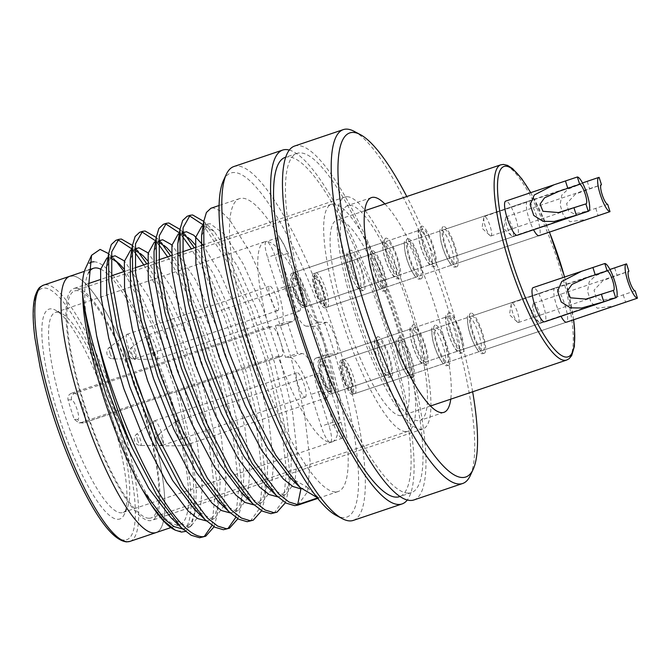<?xml version="1.0" encoding="UTF-8"?>
<svg xmlns="http://www.w3.org/2000/svg" width="671" height="671" viewBox="0 0 671 671"><rect width="100%" height="100%" fill="white"/><g stroke="black" fill="none" stroke-linecap="round" stroke-linejoin="round"><path stroke-width="0.5" stroke-dasharray="3.35 2.52" d="M117.769 519.304A110.757 25.028 71.4 0 0 124.328 514.28A110.757 25.028 71.4 0 0 108.098 406.056A110.757 25.028 71.4 0 0 55.441 310.128A110.757 25.028 71.4 0 0 50.996 308.819A110.757 25.028 71.4 0 0 57.899 413.579A110.757 25.028 71.4 0 0 117.769 519.304M57.303 312.107A105.599 23.862 -108.6 0 1 61.539 313.357A105.599 23.862 -108.6 0 1 111.747 404.823A105.599 23.862 -108.6 0 1 127.23 508.014A105.599 23.862 -108.6 0 1 122.902 512.51A105.599 23.862 -108.6 0 1 120.973 512.803A105.599 23.862 -108.6 0 1 65.188 416.045A105.599 23.862 -108.6 0 1 55.374 312.392A105.599 23.862 -108.6 0 1 57.303 312.107M71.386 393.307C68.568 394.582 67.452 396.746 68.031 399.807A105.599 23.862 71.4 0 0 74.246 419.383L79.044 422.931L84.127 422.738A15.45 3.489 71.4 0 0 84.412 422.696A15.45 3.489 71.4 0 0 82.969 407.532A15.45 3.489 71.4 0 0 74.808 393.374L71.386 393.307L268.702 326.727A105.599 23.862 -108.6 0 1 264.584 241.803A105.599 23.862 -108.6 0 1 266.513 241.51A105.599 23.862 -108.6 0 1 323.598 342.319A105.599 23.862 -108.6 0 1 332.111 441.921A105.599 23.862 -108.6 0 1 330.182 442.214A16.741 3.783 -108.6 0 1 321.132 426.228L311.034 394.414L322.919 390.405A38.633 8.731 71.4 0 0 302.034 353.525L297.421 353.441L287.322 321.619L291.944 321.703A38.633 8.731 71.4 0 0 292.648 321.602A38.633 8.731 71.4 0 0 289.536 285.158L279.446 253.336A16.741 3.783 -108.6 0 1 278.096 237.551A16.741 3.783 -108.6 0 1 287.448 253.487L297.547 285.301A38.633 8.731 71.4 0 0 318.431 322.181L326.433 322.323A16.741 3.783 -108.6 0 1 335.282 337.664A16.741 3.783 -108.6 0 1 336.834 354.095A16.741 3.783 -108.6 0 1 336.532 354.145L328.522 353.994A38.633 8.731 71.4 0 0 327.817 354.103A38.633 8.731 71.4 0 0 330.929 390.547L341.019 422.361A16.741 3.783 -108.6 0 1 342.369 438.155A16.741 3.783 -108.6 0 1 342.067 438.197A16.741 3.783 -108.6 0 1 333.017 422.218L322.919 390.405M303.267 307.461A18.033 4.076 -108.6 0 1 302.94 307.511A18.033 4.076 -108.6 0 1 293.42 290.988A18.033 4.076 -108.6 0 1 291.742 273.298A18.033 4.076 -108.6 0 1 292.07 273.248A18.033 4.076 -108.6 0 1 301.598 289.763A18.033 4.076 -108.6 0 1 303.267 307.461L517.232 235.261A18.033 4.076 71.4 0 0 515.554 217.563A18.033 4.076 71.4 0 0 506.035 201.048M325.049 307.855A18.033 4.076 -108.6 0 1 324.722 307.905A18.033 4.076 -108.6 0 1 315.194 291.382A18.033 4.076 -108.6 0 1 313.516 273.684A18.033 4.076 -108.6 0 1 313.852 273.634A18.033 4.076 -108.6 0 1 323.372 290.157A18.033 4.076 -108.6 0 1 325.049 307.855L539.006 235.655A18.033 4.076 71.4 0 0 537.337 217.958A18.033 4.076 71.4 0 0 527.809 201.443A18.033 4.076 71.4 0 0 527.481 201.493A18.033 4.076 71.4 0 0 527.196 212.028A18.033 4.076 71.4 0 0 533.554 229.759M352.501 394.389A18.033 4.076 -108.6 0 1 352.166 394.439A18.033 4.076 -108.6 0 1 342.646 377.916A18.033 4.076 -108.6 0 1 340.969 360.218A18.033 4.076 -108.6 0 1 341.296 360.168A18.033 4.076 -108.6 0 1 350.824 376.691A18.033 4.076 -108.6 0 1 352.501 394.389L566.458 322.189A18.033 4.076 71.4 0 0 564.781 304.491A18.033 4.076 71.4 0 0 555.261 287.976A18.033 4.076 71.4 0 0 554.934 288.018A18.033 4.076 71.4 0 0 554.649 298.561A18.033 4.076 71.4 0 0 561.006 316.284M330.719 393.994A18.033 4.076 -108.6 0 1 330.392 394.045A18.033 4.076 -108.6 0 1 320.864 377.521A18.033 4.076 -108.6 0 1 319.195 359.824A18.033 4.076 -108.6 0 1 319.522 359.782A18.033 4.076 -108.6 0 1 329.042 376.297A18.033 4.076 -108.6 0 1 330.719 393.994L544.684 321.795A18.033 4.076 71.4 0 0 543.007 304.097A18.033 4.076 71.4 0 0 533.479 287.582M405.77 431.604A119.765 27.058 -108.6 0 1 342.504 321.87A119.765 27.058 -108.6 0 1 331.373 204.311A119.765 27.058 -108.6 0 1 333.562 203.984A119.765 27.058 -108.6 0 1 396.829 313.726A119.765 27.058 -108.6 0 1 407.96 431.277A119.765 27.058 -108.6 0 1 405.77 431.604M149.012 518.238A119.765 27.058 -108.6 0 1 85.745 408.505A119.765 27.058 -108.6 0 1 74.624 290.954A119.765 27.058 -108.6 0 1 76.813 290.627A119.765 27.058 -108.6 0 1 140.08 400.361A119.765 27.058 -108.6 0 1 151.201 517.911A119.765 27.058 -108.6 0 1 149.012 518.238M400.721 415.701A103.024 23.275 -108.6 0 1 346.303 321.3A103.024 23.275 -108.6 0 1 336.725 220.18A103.024 23.275 -108.6 0 1 338.612 219.895A103.024 23.275 -108.6 0 1 393.03 314.296A103.024 23.275 -108.6 0 1 402.608 415.416A103.024 23.275 -108.6 0 1 400.721 415.701M305.062 397.173A12.875 2.91 71.4 0 0 305.297 397.131A12.875 2.91 71.4 0 0 304.106 384.491A12.875 2.91 71.4 0 0 297.303 372.699A12.875 2.91 71.4 0 0 297.068 372.732A12.875 2.91 71.4 0 0 298.26 385.372A12.875 2.91 71.4 0 0 305.062 397.173M321.074 364.672A12.875 2.91 -108.6 0 1 327.876 376.473A12.875 2.91 -108.6 0 1 329.075 389.113A12.875 2.91 -108.6 0 1 328.84 389.146A12.875 2.91 -108.6 0 1 322.038 377.345A12.875 2.91 -108.6 0 1 320.839 364.705A12.875 2.91 -108.6 0 1 321.074 364.672A12.875 2.91 71.4 0 0 320.839 364.705A12.875 2.91 71.4 0 0 322.038 377.345A12.875 2.91 71.4 0 0 328.84 389.146A12.875 2.91 71.4 0 0 329.075 389.113A12.875 2.91 71.4 0 0 327.876 376.473A12.875 2.91 71.4 0 0 321.074 364.672M326.844 397.559A12.875 2.91 71.4 0 0 327.079 397.526A12.875 2.91 71.4 0 0 325.88 384.886A12.875 2.91 71.4 0 0 319.077 373.084A12.875 2.91 71.4 0 0 318.842 373.126A12.875 2.91 71.4 0 0 320.042 385.766A12.875 2.91 71.4 0 0 326.844 397.559M342.847 365.066A12.875 2.91 -108.6 0 1 349.658 376.867A12.875 2.91 -108.6 0 1 350.849 389.507A12.875 2.91 -108.6 0 1 350.614 389.541A12.875 2.91 -108.6 0 1 343.812 377.739A12.875 2.91 -108.6 0 1 342.613 365.099A12.875 2.91 -108.6 0 1 342.847 365.066A12.875 2.91 71.4 0 0 342.613 365.099A12.875 2.91 71.4 0 0 343.812 377.739A12.875 2.91 71.4 0 0 350.614 389.541A12.875 2.91 71.4 0 0 350.849 389.507A12.875 2.91 71.4 0 0 349.658 376.867A12.875 2.91 71.4 0 0 342.847 365.066M299.392 311.025A12.875 2.91 71.4 0 0 299.627 310.992A12.875 2.91 71.4 0 0 298.427 298.352A12.875 2.91 71.4 0 0 291.625 286.551A12.875 2.91 71.4 0 0 291.39 286.592A12.875 2.91 71.4 0 0 292.59 299.232A12.875 2.91 71.4 0 0 299.392 311.025M315.404 278.532A12.875 2.91 -108.6 0 1 322.206 290.333A12.875 2.91 -108.6 0 1 323.405 302.973A12.875 2.91 -108.6 0 1 323.162 303.007A12.875 2.91 -108.6 0 1 316.36 291.206A12.875 2.91 -108.6 0 1 315.169 278.566A12.875 2.91 -108.6 0 1 315.404 278.532A12.875 2.91 71.4 0 0 315.169 278.566A12.875 2.91 71.4 0 0 316.36 291.206A12.875 2.91 71.4 0 0 323.162 303.007A12.875 2.91 71.4 0 0 323.405 302.973A12.875 2.91 71.4 0 0 322.206 290.333A12.875 2.91 71.4 0 0 315.404 278.532M277.618 310.639A12.875 2.91 71.4 0 0 277.853 310.606A12.875 2.91 71.4 0 0 276.653 297.958A12.875 2.91 71.4 0 0 269.851 286.165A12.875 2.91 71.4 0 0 269.616 286.198A12.875 2.91 71.4 0 0 270.816 298.838A12.875 2.91 71.4 0 0 277.618 310.639M293.621 278.138A12.875 2.91 -108.6 0 1 300.423 289.939A12.875 2.91 -108.6 0 1 301.623 302.579A12.875 2.91 -108.6 0 1 301.388 302.613A12.875 2.91 -108.6 0 1 294.586 290.811A12.875 2.91 -108.6 0 1 293.386 278.171A12.875 2.91 -108.6 0 1 293.621 278.138A12.875 2.91 71.4 0 0 293.386 278.171A12.875 2.91 71.4 0 0 294.586 290.811A12.875 2.91 71.4 0 0 301.388 302.613A12.875 2.91 71.4 0 0 301.623 302.579A12.875 2.91 71.4 0 0 300.423 289.939A12.875 2.91 71.4 0 0 293.621 278.138M302.034 353.525L290.149 357.534L285.527 357.45L297.421 353.441M68.031 399.807L71.604 399.866A10.3 2.332 -108.6 0 1 77.173 409.704A10.3 2.332 -108.6 0 1 77.819 419.45A5.15 4.999 -89 0 0 84.127 422.738L281.443 356.158A15.45 3.489 71.4 0 0 281.728 356.116A15.45 3.489 71.4 0 0 280.486 341.539L275.437 325.628L280.059 325.712L291.944 321.703M275.437 325.628L287.322 321.619M268.702 326.727L272.132 326.785A15.45 3.489 71.4 0 1 280.486 341.539L285.527 357.45M80.705 422.68L278.02 356.1L281.443 356.158M289.536 285.158L277.651 289.167L267.553 257.354A16.741 3.783 -108.6 0 1 266.211 241.56A16.741 3.783 -108.6 0 1 266.513 241.51A16.741 3.783 -108.6 0 1 275.563 257.496L285.661 289.31L297.547 285.301M277.651 289.167A38.633 8.731 -108.6 0 1 280.763 325.611A38.633 8.731 -108.6 0 1 280.059 325.712M290.149 357.534A38.633 8.731 -108.6 0 1 311.034 394.414M330.929 390.547L319.044 394.556L329.134 426.37A16.741 3.783 -108.6 0 1 330.484 442.164A16.741 3.783 -108.6 0 1 330.182 442.214A105.599 23.862 -108.6 0 1 278.02 356.1M318.431 322.181L306.546 326.19L314.548 326.332A16.741 3.783 -108.6 0 1 323.598 342.319A16.741 3.783 71.4 0 1 324.949 358.104A16.741 3.783 71.4 0 1 324.647 358.155L316.637 358.012L328.522 353.994M306.546 326.19A38.633 8.731 -108.6 0 1 285.661 289.31M72.149 275.94A135.223 30.556 -108.6 0 1 143.586 399.832A135.223 30.556 -108.6 0 1 156.15 532.556A135.223 30.556 -108.6 0 0 143.586 399.832A135.223 30.556 -108.6 0 0 72.149 275.94A135.223 30.556 -108.6 0 0 69.683 276.309M319.044 394.556A38.633 8.731 -108.6 0 1 315.932 358.113A38.633 8.731 -108.6 0 1 316.637 358.012M223.351 180.751A181.581 41.032 -108.6 0 1 234.104 172.522A181.581 41.032 -108.6 0 1 332.262 345.85A181.581 41.032 -108.6 0 1 343.577 517.618A181.581 41.032 -108.6 0 1 336.288 515.471M353.298 520.402A186.731 42.189 71.4 0 0 335.945 337.119A186.731 42.189 71.4 0 0 237.299 166.022A186.731 42.189 71.4 0 0 233.885 166.534M93.982 261.799A141.665 32.007 -108.6 0 1 170.568 397.022A141.665 32.007 -108.6 0 1 179.392 531.021A141.665 32.007 -108.6 0 1 173.705 529.352M185.515 531.398L191.31 525.376L194.766 513.508L192.602 462.504L176.582 393.089L151.269 323.237L123.64 271.151M115.613 260.583L108.627 253.646M349.767 205.292A113.332 25.607 -108.6 0 1 409.637 309.13A113.332 25.607 -108.6 0 1 420.163 420.365A113.332 25.607 -108.6 0 1 418.092 420.675A113.332 25.607 -108.6 0 1 358.23 316.838A113.332 25.607 -108.6 0 1 347.695 205.603A113.332 25.607 -108.6 0 1 349.767 205.292M384.869 203.934A113.332 25.607 -108.6 0 1 431.965 296.775A113.332 25.607 -108.6 0 1 450.753 399.17M294.51 146.077A186.731 42.189 -108.6 0 1 297.924 145.565A186.731 42.189 -108.6 0 1 396.569 316.662A186.731 42.189 -108.6 0 1 413.915 499.945M408.178 493.11A179.006 40.445 -108.6 0 1 313.617 329.092A179.006 40.445 -108.6 0 1 296.985 153.399A179.006 40.445 -108.6 0 1 300.256 152.904A179.006 40.445 -108.6 0 1 394.816 316.922A179.006 40.445 -108.6 0 1 411.449 492.623A179.006 40.445 -108.6 0 1 408.178 493.11M285.091 157.408A179.006 40.445 -108.6 0 1 288.371 156.922A179.006 40.445 -108.6 0 1 382.923 320.939A179.006 40.445 -108.6 0 1 399.564 496.632M335.425 491.918A154.54 34.917 -108.6 0 1 253.789 350.321A154.54 34.917 -108.6 0 1 239.43 198.641A154.54 34.917 -108.6 0 1 242.256 198.222A154.54 34.917 -108.6 0 1 323.883 339.82A154.54 34.917 -108.6 0 1 338.243 491.499A154.54 34.917 -108.6 0 1 335.425 491.918M297.832 505.137L307.578 491.751L310.17 462.118L304.55 414.116L291.029 357.467L271.872 300.717L250.233 252.43L229.633 219.878L220.725 211.088L213.428 207.943L210.895 208.27M317.19 497.58L318.482 497.639L317.5 497.966M188.677 215.978L187.125 216.288M164.898 223.997L163.347 224.315M141.128 232.023L139.576 232.334M117.35 240.042L115.798 240.361M285.443 502.705L288.337 491.415L289.369 469.138L283.749 421.136L270.228 364.487L251.071 307.737L229.432 259.451L203.749 221.363M274.053 513.156L283.808 499.769L286.4 470.136L280.78 422.143L267.251 365.494L248.094 308.744L226.463 260.457L203.313 224.97M261.665 510.723L264.567 499.442L265.599 477.156L259.979 429.155L246.45 372.506L227.293 315.756L205.661 267.469L194.338 247.834M185.641 235.63L182.906 232.426M182.512 231.99L179.979 229.381M250.283 521.182L260.038 507.796L262.621 478.163L257.01 430.161L243.481 373.512L224.324 316.762L202.684 268.475L191.369 248.84M182.252 236.125L179.543 232.996M237.895 518.742L240.788 507.461L241.82 485.175L236.209 437.182L222.68 380.532L203.523 323.783L181.883 275.496L170.568 255.861M161.862 243.657L156.2 237.408M226.504 529.201L227.955 528.58M235.781 517.391L238.851 486.181L233.231 438.18L219.702 381.531L200.554 324.781L178.914 276.494L167.591 256.859M158.473 244.152L155.672 240.914M214.116 526.769L217.018 515.487L218.05 493.202L212.43 445.2L198.901 388.551L179.753 331.801L158.113 283.514L146.79 263.879M138.092 251.675L132.43 245.427M202.734 537.228L204.177 536.607M212.011 525.41L215.072 494.2L209.461 446.207L195.932 389.557L176.775 332.808L155.135 284.521L143.82 264.886M134.703 252.17L131.893 248.933M100.633 269.155A135.223 30.556 -108.6 0 1 170.115 400.461A135.223 30.556 -108.6 0 1 179.92 524.537A135.223 30.556 -108.6 0 1 177.446 524.907A135.223 30.556 -108.6 0 1 110.514 414.217A135.223 30.556 -108.6 0 1 88.438 273.013M76.033 288.178A122.34 27.645 -108.6 0 1 140.658 400.277A122.34 27.645 -108.6 0 1 152.032 520.352A122.34 27.645 -108.6 0 1 149.792 520.688A122.34 27.645 -108.6 0 1 85.167 408.589A122.34 27.645 -108.6 0 1 73.802 288.513A122.34 27.645 -108.6 0 1 76.033 288.178M347.05 196.729A122.34 27.645 -108.6 0 1 411.675 308.828A122.34 27.645 -108.6 0 1 423.049 428.903A122.34 27.645 -108.6 0 1 420.809 429.239A122.34 27.645 -108.6 0 1 356.184 317.14A122.34 27.645 -108.6 0 1 344.819 197.064A122.34 27.645 -108.6 0 1 347.05 196.729M85.594 268.224A141.665 32.007 -108.6 0 1 89.302 263.292M289.235 150.052A186.731 42.189 -108.6 0 1 382.302 313.533A186.731 42.189 -108.6 0 1 407.314 499.987M354.145 131.331A186.731 42.189 -108.6 0 1 442.927 293.076A186.731 42.189 -108.6 0 1 470.296 475.546M472.652 391.78A181.581 41.032 71.4 0 0 406.777 196.544M170.845 517.542L187.981 527.003L190.849 526.525L199.841 514.305L202.315 487.297L197.341 443.59L185.171 392.007L167.876 340.331L148.325 296.347L124.437 260.977M111.109 257.01L106.479 267.788M194.624 509.515L211.759 518.985L214.619 518.498L223.619 506.278L226.093 479.279L221.12 435.563L208.941 383.98L191.646 332.304L172.095 288.329L148.207 252.959M134.888 248.991L130.249 259.769M218.394 501.497L235.529 510.967L238.398 510.48L247.389 498.259L249.864 471.26L244.89 427.544L232.72 375.961L215.425 324.286L195.873 280.31L171.986 244.932M158.658 240.964L154.02 251.742M242.172 493.479L259.308 502.94L262.168 502.453L271.168 490.241L273.634 463.233L268.66 419.518L256.49 367.934L239.195 316.259L219.643 272.283L202.877 244.957M182.428 232.946L179.258 237.777M265.942 485.452L283.078 494.921L285.938 494.435L294.938 482.214L297.412 455.215L292.439 411.499L280.26 359.916L262.973 308.241L243.422 264.265L224.81 234.607L210.199 223.703L207.926 223.988L201.568 235.706M289.713 477.433L306.848 486.894L300.91 488.899M182.705 528.983L184.902 528.53L191.478 522.373L195.404 509.297L196.377 489.31L191.403 445.594L179.224 394.011L161.929 342.336L142.378 298.36L123.699 268.61M111.034 258.142L106.89 258.083M206.483 520.956L208.681 520.503L215.248 514.347L219.174 501.271L220.147 481.283L215.173 437.567L203.003 385.984L185.708 334.309L166.156 290.333L147.477 260.591M134.804 250.124L130.66 250.057M230.254 512.938L232.451 512.485L239.027 506.328L242.952 493.252L243.925 473.265L238.943 429.549L226.773 377.966L209.478 326.291L189.927 282.315L171.248 252.564M158.582 242.097L154.431 242.038M254.032 504.911L256.221 504.466L262.797 498.301L266.723 485.225L267.695 465.238L262.722 421.522L250.543 369.939L233.256 318.264L213.705 274.288L195.018 244.546M182.353 234.078L178.209 234.011M277.802 496.892L280 496.439L286.576 490.283L290.493 477.207L291.466 457.219L286.492 413.504L274.322 361.921L257.027 310.245L237.475 266.27L214.183 231.461L204.261 225.708L203.246 225.724M318.482 497.639L306.848 486.894M329.612 391.596A15.45 3.489 -108.6 0 1 328.991 391.411A15.45 3.489 -108.6 0 1 321.644 378.025A15.45 3.489 -108.6 0 1 319.379 362.927A15.45 3.489 -108.6 0 1 320.293 362.223A15.45 3.489 -108.6 0 1 328.656 376.976A15.45 3.489 -108.6 0 1 329.612 391.596M321.895 358.977A18.033 4.076 71.4 0 0 321.568 359.027A18.033 4.076 71.4 0 0 320.83 359.79A18.033 4.076 71.4 0 0 323.472 377.412A18.033 4.076 71.4 0 0 332.044 393.03A18.033 4.076 71.4 0 0 332.766 393.24A18.033 4.076 71.4 0 0 333.101 393.189A18.033 4.076 71.4 0 0 331.424 375.492A18.033 4.076 71.4 0 0 321.895 358.977M518.247 322.525A10.3 2.332 71.4 0 0 518.44 322.499A10.3 2.332 71.4 0 0 517.484 312.384A10.3 2.332 71.4 0 0 512.04 302.948A10.3 2.332 71.4 0 0 511.847 302.973A10.3 2.332 71.4 0 0 511.252 304.013A10.3 2.332 71.4 0 0 512.938 313.483A10.3 2.332 71.4 0 0 517.333 322.03A10.3 2.332 71.4 0 0 518.247 322.525M450.275 315.655A18.033 4.076 71.4 0 0 449.947 315.705A18.033 4.076 71.4 0 0 451.625 333.403A18.033 4.076 71.4 0 0 461.145 349.926A18.033 4.076 71.4 0 0 461.472 349.876A18.033 4.076 71.4 0 0 459.803 332.179A18.033 4.076 71.4 0 0 450.275 315.655M447.305 316.662A18.033 4.076 71.4 0 0 446.97 316.712A18.033 4.076 71.4 0 0 448.647 334.41A18.033 4.076 71.4 0 0 458.176 350.925A18.033 4.076 71.4 0 0 458.503 350.874A18.033 4.076 71.4 0 0 456.825 333.177A18.033 4.076 71.4 0 0 447.305 316.662M449.302 312.594A21.246 4.798 71.4 0 0 448.916 312.652A21.246 4.798 71.4 0 0 450.887 333.512A21.246 4.798 71.4 0 0 462.118 352.98A21.246 4.798 71.4 0 0 462.504 352.921A21.246 4.798 71.4 0 0 460.532 332.07A21.246 4.798 71.4 0 0 449.302 312.594M414.611 327.691A18.033 4.076 71.4 0 0 414.284 327.742A18.033 4.076 71.4 0 0 415.961 345.439A18.033 4.076 71.4 0 0 425.481 361.954A18.033 4.076 71.4 0 0 425.817 361.904A18.033 4.076 71.4 0 0 424.139 344.206A18.033 4.076 71.4 0 0 414.611 327.691M411.642 328.689A18.033 4.076 71.4 0 0 411.315 328.74A18.033 4.076 71.4 0 0 412.992 346.437A18.033 4.076 71.4 0 0 422.512 362.961A18.033 4.076 71.4 0 0 422.839 362.91A18.033 4.076 71.4 0 0 421.17 345.213A18.033 4.076 71.4 0 0 411.642 328.689M413.646 324.63A21.246 4.798 71.4 0 0 413.252 324.689A21.246 4.798 71.4 0 0 415.232 345.548A21.246 4.798 71.4 0 0 426.454 365.016A21.246 4.798 71.4 0 0 426.84 364.957A21.246 4.798 71.4 0 0 424.869 344.097A21.246 4.798 71.4 0 0 413.646 324.63M378.956 339.719A18.033 4.076 71.4 0 0 378.629 339.769A18.033 4.076 71.4 0 0 380.298 357.467A18.033 4.076 71.4 0 0 389.826 373.99A18.033 4.076 71.4 0 0 390.153 373.94A18.033 4.076 71.4 0 0 388.475 356.242A18.033 4.076 71.4 0 0 378.956 339.719M375.986 340.725A18.033 4.076 71.4 0 0 375.651 340.776A18.033 4.076 71.4 0 0 377.328 358.473A18.033 4.076 71.4 0 0 386.857 374.988A18.033 4.076 71.4 0 0 387.184 374.938A18.033 4.076 71.4 0 0 385.506 357.249A18.033 4.076 71.4 0 0 375.986 340.725M377.983 336.666A21.246 4.798 71.4 0 0 377.597 336.725A21.246 4.798 71.4 0 0 379.568 357.576A21.246 4.798 71.4 0 0 390.799 377.052A21.246 4.798 71.4 0 0 391.185 376.993A21.246 4.798 71.4 0 0 389.205 356.133A21.246 4.798 71.4 0 0 377.983 336.666M154.657 420.826A12.875 2.91 71.4 0 0 154.422 420.86A12.875 2.91 71.4 0 0 154.229 420.96A12.875 2.91 71.4 0 0 155.773 433.952A12.875 2.91 71.4 0 0 162.424 445.301A12.875 2.91 71.4 0 0 162.449 445.301A12.875 2.91 71.4 0 0 162.659 445.267A12.875 2.91 71.4 0 0 161.459 432.627A12.875 2.91 71.4 0 0 154.657 420.826M137.446 439.656A6.14 1.384 71.4 0 0 140.767 445.519A6.14 1.384 71.4 0 0 140.776 445.519L140.776 445.519A6.14 1.384 71.4 0 0 140.382 439.715A6.14 1.384 71.4 0 0 137.069 433.852A6.14 1.384 71.4 0 0 136.859 433.919L136.859 433.919A6.14 1.384 71.4 0 0 137.446 439.656M342.076 362.617A15.45 3.489 -108.6 0 1 350.43 377.37A15.45 3.489 -108.6 0 1 351.394 391.99A15.45 3.489 -108.6 0 1 350.774 391.805A15.45 3.489 -108.6 0 1 343.426 378.419A15.45 3.489 -108.6 0 1 341.162 363.321A15.45 3.489 -108.6 0 1 342.076 362.617M354.548 393.634A18.033 4.076 71.4 0 0 354.875 393.583A18.033 4.076 71.4 0 0 353.198 375.886A18.033 4.076 71.4 0 0 343.678 359.371A18.033 4.076 71.4 0 0 343.342 359.421A18.033 4.076 71.4 0 0 342.604 360.184A18.033 4.076 71.4 0 0 345.255 377.807A18.033 4.076 71.4 0 0 353.827 393.424A18.033 4.076 71.4 0 0 354.548 393.634M635.118 290.828L615.013 297.647L601.702 300.44L596.033 297.622L594.061 290.149L602.952 280.587L628.551 271.369M533.814 303.334A10.3 2.332 71.4 0 0 533.63 303.367A10.3 2.332 71.4 0 0 533.034 304.408A10.3 2.332 71.4 0 0 534.712 313.869A10.3 2.332 71.4 0 0 539.107 322.424A10.3 2.332 71.4 0 0 540.029 322.919A10.3 2.332 71.4 0 0 540.214 322.885A10.3 2.332 71.4 0 0 539.258 312.778A10.3 2.332 71.4 0 0 533.814 303.334M482.919 350.312A18.033 4.076 71.4 0 0 483.254 350.262A18.033 4.076 71.4 0 0 481.577 332.573A18.033 4.076 71.4 0 0 472.057 316.049A18.033 4.076 71.4 0 0 471.721 316.1A18.033 4.076 71.4 0 0 473.399 333.797A18.033 4.076 71.4 0 0 482.919 350.312M626.58 263.904L614.695 267.922L595.471 275.68L589.213 281.703L587.553 291.248L590.908 302.143L597.366 308.232L614.804 305.875M479.95 351.319A18.033 4.076 71.4 0 0 480.277 351.269A18.033 4.076 71.4 0 0 478.608 333.571A18.033 4.076 71.4 0 0 469.079 317.056A18.033 4.076 71.4 0 0 468.752 317.098A18.033 4.076 71.4 0 0 470.43 334.795A18.033 4.076 71.4 0 0 479.95 351.319M483.892 353.374A21.246 4.798 71.4 0 0 484.277 353.315A21.246 4.798 71.4 0 0 482.306 332.464A21.246 4.798 71.4 0 0 471.084 312.988A21.246 4.798 71.4 0 0 470.69 313.047A21.246 4.798 71.4 0 0 472.669 333.906A21.246 4.798 71.4 0 0 483.892 353.374M447.263 362.348A18.033 4.076 71.4 0 0 447.591 362.298A18.033 4.076 71.4 0 0 445.913 344.6A18.033 4.076 71.4 0 0 436.393 328.085A18.033 4.076 71.4 0 0 436.066 328.136A18.033 4.076 71.4 0 0 437.735 345.825A18.033 4.076 71.4 0 0 447.263 362.348M444.294 363.346A18.033 4.076 71.4 0 0 444.621 363.305A18.033 4.076 71.4 0 0 442.944 345.607A18.033 4.076 71.4 0 0 433.424 329.084A18.033 4.076 71.4 0 0 433.089 329.134A18.033 4.076 71.4 0 0 434.766 346.832A18.033 4.076 71.4 0 0 444.294 363.346M448.236 365.41A21.246 4.798 71.4 0 0 448.622 365.351A21.246 4.798 71.4 0 0 446.643 344.491A21.246 4.798 71.4 0 0 435.42 325.024A21.246 4.798 71.4 0 0 435.034 325.083A21.246 4.798 71.4 0 0 437.006 345.934A21.246 4.798 71.4 0 0 448.236 365.41M411.6 374.384A18.033 4.076 71.4 0 0 411.935 374.334A18.033 4.076 71.4 0 0 410.258 356.637A18.033 4.076 71.4 0 0 400.73 340.113A18.033 4.076 71.4 0 0 400.402 340.163A18.033 4.076 71.4 0 0 402.08 357.861A18.033 4.076 71.4 0 0 411.6 374.384M408.631 375.383A18.033 4.076 71.4 0 0 408.958 375.332A18.033 4.076 71.4 0 0 407.289 357.635A18.033 4.076 71.4 0 0 397.76 341.12A18.033 4.076 71.4 0 0 397.433 341.17A18.033 4.076 71.4 0 0 399.102 358.868A18.033 4.076 71.4 0 0 408.631 375.383M412.573 377.438A21.246 4.798 71.4 0 0 412.959 377.379A21.246 4.798 71.4 0 0 410.988 356.527A21.246 4.798 71.4 0 0 399.765 337.06A21.246 4.798 71.4 0 0 399.371 337.11A21.246 4.798 71.4 0 0 401.35 357.97A21.246 4.798 71.4 0 0 412.573 377.438M184.198 445.695A12.875 2.91 71.4 0 0 184.223 445.695A12.875 2.91 71.4 0 0 184.433 445.661A12.875 2.91 71.4 0 0 183.242 433.021A12.875 2.91 71.4 0 0 176.439 421.22A12.875 2.91 71.4 0 0 176.205 421.254A12.875 2.91 71.4 0 0 176.012 421.354A12.875 2.91 71.4 0 0 177.547 434.347A12.875 2.91 71.4 0 0 184.198 445.695M162.164 440.109A6.14 1.384 71.4 0 0 158.842 434.246A6.14 1.384 71.4 0 0 158.641 434.313L158.641 434.313A6.14 1.384 71.4 0 0 159.228 440.05A6.14 1.384 71.4 0 0 162.541 445.913A6.14 1.384 71.4 0 0 162.55 445.913L162.55 445.913A6.14 1.384 71.4 0 0 162.164 440.109M302.168 305.062A15.45 3.489 -108.6 0 1 301.547 304.877A15.45 3.489 -108.6 0 1 294.2 291.491A15.45 3.489 -108.6 0 1 291.935 276.393A15.45 3.489 -108.6 0 1 292.85 275.689A15.45 3.489 -108.6 0 1 301.204 290.442A15.45 3.489 -108.6 0 1 302.168 305.062M294.452 272.443A18.033 4.076 71.4 0 0 294.116 272.493A18.033 4.076 71.4 0 0 293.378 273.256A18.033 4.076 71.4 0 0 296.02 290.879A18.033 4.076 71.4 0 0 304.592 306.496A18.033 4.076 71.4 0 0 305.322 306.706A18.033 4.076 71.4 0 0 305.649 306.655A18.033 4.076 71.4 0 0 303.971 288.966A18.033 4.076 71.4 0 0 294.452 272.443M490.803 235.991A10.3 2.332 71.4 0 0 490.987 235.966A10.3 2.332 71.4 0 0 490.031 225.85A10.3 2.332 71.4 0 0 484.588 216.414A10.3 2.332 71.4 0 0 484.403 216.439A10.3 2.332 71.4 0 0 483.808 217.488A10.3 2.332 71.4 0 0 485.485 226.949A10.3 2.332 71.4 0 0 489.88 235.496A10.3 2.332 71.4 0 0 490.803 235.991M422.822 229.121A18.033 4.076 71.4 0 0 422.495 229.172A18.033 4.076 71.4 0 0 424.173 246.869A18.033 4.076 71.4 0 0 433.692 263.393A18.033 4.076 71.4 0 0 434.028 263.342A18.033 4.076 71.4 0 0 432.35 245.645A18.033 4.076 71.4 0 0 422.822 229.121M419.853 230.128A18.033 4.076 71.4 0 0 419.526 230.178A18.033 4.076 71.4 0 0 421.203 247.876A18.033 4.076 71.4 0 0 430.723 264.391A18.033 4.076 71.4 0 0 431.05 264.34A18.033 4.076 71.4 0 0 429.381 246.643A18.033 4.076 71.4 0 0 419.853 230.128M421.858 226.068A21.246 4.798 71.4 0 0 421.463 226.127A21.246 4.798 71.4 0 0 423.443 246.978A21.246 4.798 71.4 0 0 434.665 266.446A21.246 4.798 71.4 0 0 435.051 266.387A21.246 4.798 71.4 0 0 433.08 245.536A21.246 4.798 71.4 0 0 421.858 226.068M387.167 241.157A18.033 4.076 71.4 0 0 386.832 241.208A18.033 4.076 71.4 0 0 388.509 258.905A18.033 4.076 71.4 0 0 398.037 275.42A18.033 4.076 71.4 0 0 398.364 275.37A18.033 4.076 71.4 0 0 396.687 257.681A18.033 4.076 71.4 0 0 387.167 241.157M384.189 242.164A18.033 4.076 71.4 0 0 383.862 242.206A18.033 4.076 71.4 0 0 385.54 259.903A18.033 4.076 71.4 0 0 395.06 276.427A18.033 4.076 71.4 0 0 395.395 276.377A18.033 4.076 71.4 0 0 393.718 258.679A18.033 4.076 71.4 0 0 384.189 242.164M386.194 238.096A21.246 4.798 71.4 0 0 385.808 238.155A21.246 4.798 71.4 0 0 387.779 259.014A21.246 4.798 71.4 0 0 399.002 278.482A21.246 4.798 71.4 0 0 399.396 278.423A21.246 4.798 71.4 0 0 397.417 257.572A21.246 4.798 71.4 0 0 386.194 238.096M351.503 253.193A18.033 4.076 71.4 0 0 351.176 253.235A18.033 4.076 71.4 0 0 352.854 270.933A18.033 4.076 71.4 0 0 362.374 287.456A18.033 4.076 71.4 0 0 362.701 287.406A18.033 4.076 71.4 0 0 361.032 269.708A18.033 4.076 71.4 0 0 351.503 253.193M348.534 254.192A18.033 4.076 71.4 0 0 348.207 254.242A18.033 4.076 71.4 0 0 349.876 271.94A18.033 4.076 71.4 0 0 359.404 288.455A18.033 4.076 71.4 0 0 359.731 288.413A18.033 4.076 71.4 0 0 358.054 270.715A18.033 4.076 71.4 0 0 348.534 254.192M350.53 250.132A21.246 4.798 71.4 0 0 350.145 250.191A21.246 4.798 71.4 0 0 352.124 271.042A21.246 4.798 71.4 0 0 363.346 290.518A21.246 4.798 71.4 0 0 363.732 290.459A21.246 4.798 71.4 0 0 361.761 269.599A21.246 4.798 71.4 0 0 350.53 250.132M127.213 334.292A12.875 2.91 71.4 0 0 126.978 334.326A12.875 2.91 71.4 0 0 126.785 334.426A12.875 2.91 71.4 0 0 128.32 347.419A12.875 2.91 71.4 0 0 134.972 358.767A12.875 2.91 71.4 0 0 134.997 358.767A12.875 2.91 71.4 0 0 135.206 358.733A12.875 2.91 71.4 0 0 134.015 346.093A12.875 2.91 71.4 0 0 127.213 334.292M110.002 353.131A6.14 1.384 71.4 0 0 113.315 358.985A6.14 1.384 71.4 0 0 113.324 358.985L113.324 358.985A6.14 1.384 71.4 0 0 112.938 353.181A6.14 1.384 71.4 0 0 109.616 347.318A6.14 1.384 71.4 0 0 109.415 347.385L109.415 347.385A6.14 1.384 71.4 0 0 110.002 353.131M314.624 276.083A15.45 3.489 -108.6 0 1 322.977 290.837A15.45 3.489 -108.6 0 1 323.942 305.456A15.45 3.489 -108.6 0 1 323.321 305.271A15.45 3.489 -108.6 0 1 315.974 291.885A15.45 3.489 -108.6 0 1 313.709 276.788A15.45 3.489 -108.6 0 1 314.624 276.083M327.096 307.1A18.033 4.076 71.4 0 0 327.423 307.05A18.033 4.076 71.4 0 0 325.754 289.352A18.033 4.076 71.4 0 0 316.226 272.837A18.033 4.076 71.4 0 0 315.898 272.887A18.033 4.076 71.4 0 0 315.16 273.651A18.033 4.076 71.4 0 0 317.802 291.273A18.033 4.076 71.4 0 0 326.374 306.89A18.033 4.076 71.4 0 0 327.096 307.1M607.674 204.294L587.561 211.113L574.25 213.906L568.58 211.088L566.609 203.615L575.508 194.053L601.107 184.835M506.362 216.808A10.3 2.332 71.4 0 0 506.177 216.834A10.3 2.332 71.4 0 0 505.582 217.874A10.3 2.332 71.4 0 0 507.268 227.335A10.3 2.332 71.4 0 0 511.663 235.89A10.3 2.332 71.4 0 0 512.577 236.385A10.3 2.332 71.4 0 0 512.761 236.36A10.3 2.332 71.4 0 0 511.805 226.244A10.3 2.332 71.4 0 0 506.362 216.808M455.475 263.778A18.033 4.076 71.4 0 0 455.802 263.737A18.033 4.076 71.4 0 0 454.124 246.039A18.033 4.076 71.4 0 0 444.605 229.516A18.033 4.076 71.4 0 0 444.277 229.566A18.033 4.076 71.4 0 0 445.947 247.264A18.033 4.076 71.4 0 0 455.475 263.778M599.128 177.37L587.242 181.388L568.018 189.147L561.77 195.169L560.1 204.714L563.455 215.609L569.914 221.698L587.36 219.342M452.497 264.785A18.033 4.076 71.4 0 0 452.833 264.735A18.033 4.076 71.4 0 0 451.155 247.037A18.033 4.076 71.4 0 0 441.635 230.522A18.033 4.076 71.4 0 0 441.3 230.572A18.033 4.076 71.4 0 0 442.977 248.262A18.033 4.076 71.4 0 0 452.497 264.785M456.439 266.84A21.246 4.798 71.4 0 0 456.834 266.781A21.246 4.798 71.4 0 0 454.854 245.93A21.246 4.798 71.4 0 0 443.632 226.454A21.246 4.798 71.4 0 0 443.246 226.513A21.246 4.798 71.4 0 0 445.217 247.373A21.246 4.798 71.4 0 0 456.439 266.84M419.811 275.815A18.033 4.076 71.4 0 0 420.138 275.764A18.033 4.076 71.4 0 0 418.469 258.067A18.033 4.076 71.4 0 0 408.941 241.552A18.033 4.076 71.4 0 0 408.614 241.602A18.033 4.076 71.4 0 0 410.291 259.291A18.033 4.076 71.4 0 0 419.811 275.815M416.842 276.821A18.033 4.076 71.4 0 0 417.169 276.771A18.033 4.076 71.4 0 0 415.492 259.073A18.033 4.076 71.4 0 0 405.972 242.55A18.033 4.076 71.4 0 0 405.645 242.6A18.033 4.076 71.4 0 0 407.314 260.298A18.033 4.076 71.4 0 0 416.842 276.821M420.784 278.876A21.246 4.798 71.4 0 0 421.17 278.817A21.246 4.798 71.4 0 0 419.199 257.958A21.246 4.798 71.4 0 0 407.976 238.49A21.246 4.798 71.4 0 0 407.582 238.549A21.246 4.798 71.4 0 0 409.562 259.409A21.246 4.798 71.4 0 0 420.784 278.876M384.156 287.851A18.033 4.076 71.4 0 0 384.483 287.8A18.033 4.076 71.4 0 0 382.805 270.103A18.033 4.076 71.4 0 0 373.286 253.579A18.033 4.076 71.4 0 0 372.95 253.63A18.033 4.076 71.4 0 0 374.628 271.327A18.033 4.076 71.4 0 0 384.156 287.851M381.178 288.849A18.033 4.076 71.4 0 0 381.514 288.798A18.033 4.076 71.4 0 0 379.836 271.101A18.033 4.076 71.4 0 0 370.308 254.586A18.033 4.076 71.4 0 0 369.981 254.636A18.033 4.076 71.4 0 0 371.659 272.334A18.033 4.076 71.4 0 0 381.178 288.849M385.12 290.904A21.246 4.798 71.4 0 0 385.515 290.845A21.246 4.798 71.4 0 0 383.535 269.994A21.246 4.798 71.4 0 0 372.313 250.526A21.246 4.798 71.4 0 0 371.927 250.585A21.246 4.798 71.4 0 0 373.898 271.436A21.246 4.798 71.4 0 0 385.12 290.904M156.754 359.161A12.875 2.91 71.4 0 0 156.771 359.161A12.875 2.91 71.4 0 0 156.989 359.128A12.875 2.91 71.4 0 0 155.789 346.488A12.875 2.91 71.4 0 0 148.987 334.686A12.875 2.91 71.4 0 0 148.752 334.72A12.875 2.91 71.4 0 0 148.559 334.821A12.875 2.91 71.4 0 0 150.094 347.813A12.875 2.91 71.4 0 0 156.754 359.161L135.106 359.379A6.14 1.384 71.4 0 0 134.712 353.575A6.14 1.384 71.4 0 0 131.39 347.712A6.14 1.384 71.4 0 0 131.189 347.779L131.189 347.779A6.14 1.384 71.4 0 0 131.776 353.516A6.14 1.384 71.4 0 0 135.097 359.379A6.14 1.384 71.4 0 0 135.106 359.379A6.442 6.442 0 0 1 131.189 347.779L148.559 334.821M500.767 164.823A103.024 23.275 -108.6 0 1 502.646 164.546A103.024 23.275 -108.6 0 1 557.073 258.939A103.024 23.275 -108.6 0 1 566.643 360.067M124.37 540.105A132.648 29.969 -108.6 0 1 52.665 413.487A132.648 29.969 -108.6 0 1 44.403 288.01A132.648 29.969 -108.6 0 1 116.108 414.628A132.648 29.969 -108.6 0 1 124.37 540.105M129.998 541.38A135.223 30.556 71.4 0 0 117.433 408.664A135.223 30.556 71.4 0 0 46.005 284.764A135.223 30.556 71.4 0 0 43.531 285.133M333.017 422.218L321.132 426.228M71.604 399.866A5.15 4.999 91 0 1 74.808 393.374L272.132 326.785M573.537 319.799A100.449 22.697 71.4 0 0 564.554 277.031M549.406 232.149A100.449 22.697 71.4 0 0 530.644 192.686M336.532 354.145L324.647 358.155M326.433 322.323L314.548 326.332M287.448 253.487L275.563 257.496M279.446 253.336L267.553 257.354M341.019 422.361L329.134 426.37M77.819 419.45L74.246 419.383M623.233 294.837L625.565 302.185M614.695 267.922L617.026 275.261M595.781 208.312L598.113 215.651M587.242 181.388L589.574 188.727M61.539 313.357L55.441 310.128M127.23 508.014L124.328 514.28M331.373 204.311L74.624 290.954M364.655 210.753L336.725 220.18M162.659 445.267L305.297 397.131M184.433 445.661L327.079 397.526M156.989 359.128L299.627 310.992M135.206 358.733L277.853 310.606M332.111 441.921L122.902 512.51M79.044 422.931L84.412 422.696L281.728 356.116M264.584 241.803L55.374 312.392M126.978 334.326L269.616 286.198M148.752 334.72L291.39 286.592M176.205 421.254L318.842 373.126M154.422 420.86L297.068 372.732M430.539 405.989L402.608 415.416M407.96 431.277L151.201 517.911M319.195 359.824L449.947 315.705M340.969 360.218L554.934 288.018M313.516 273.684L527.481 201.493M291.742 273.298L422.495 229.172M336.834 354.095L324.949 358.104M278.096 237.551L266.211 241.56M342.369 438.155L330.484 442.164M315.932 358.113L327.817 354.103M280.763 325.611L292.648 321.602M530.753 192.644L549.474 232.124M564.621 277.014L573.646 319.765M443.934 412.338L420.163 420.365M296.985 153.399L285.603 157.24M239.43 198.641L219.014 205.527M338.243 491.499L317.836 498.385M88.58 269.935L84.412 271.336M423.049 428.903L169.738 514.38M168.236 514.883L152.032 520.352M344.819 197.064L203.481 244.756M200.906 245.62L194.959 247.624M182.68 251.768L179.711 252.774M177.127 253.646L171.189 255.651M158.91 259.794L147.41 263.669M135.131 267.813L123.64 271.696M111.361 275.84L99.87 279.715M88.58 283.523L73.802 288.513M179.92 524.537L170.879 527.582M411.449 492.623L400.067 496.465M371.474 197.584L347.695 205.603M190.849 526.525L184.902 528.53M112.829 256.07L108.006 257.698M214.619 518.498L208.681 520.503M136.607 248.052L131.784 249.679M238.398 510.48L232.451 512.485M160.377 240.033L155.555 241.661M262.168 502.453L256.221 504.466M182.462 232.577L179.484 233.583M285.938 494.435L280 496.439M207.926 223.988L203.263 225.557M195.404 509.297L194.766 513.508M119.086 263.544L111.562 256.263M219.174 501.271L217.018 515.487M142.864 255.525L132.531 245.519M242.952 493.252L240.788 507.461M166.634 247.507L156.301 237.5M266.723 485.225L264.567 499.442M190.405 239.48L183.066 232.376M182.52 231.847L180.08 229.482M290.493 477.207L288.337 491.415M214.183 231.461L203.85 221.455M328.991 391.411L332.044 393.03M319.379 362.927L320.83 359.79M518.44 322.499L613.529 290.409M462.504 352.921L461.086 353.139C457.555 355.269 449.218 340.465 446.467 326.676C445.368 319.195 445.259 315.471 446.123 315.504L448.916 312.652M414.284 327.742L446.97 316.712M426.84 364.957L425.431 365.175C421.891 367.297 413.554 352.501 410.803 338.712C409.713 331.231 409.595 327.507 410.467 327.54L413.252 324.689M378.629 339.769L411.315 328.74M391.185 376.993L389.767 377.211C386.228 379.333 377.899 364.529 375.148 350.748C374.049 343.258 373.94 339.534 374.804 339.576L377.597 336.725M321.568 359.027L375.651 340.776M162.449 445.301L140.776 445.519A6.442 6.442 0 0 1 136.859 433.919L154.229 420.96M333.101 393.189L387.184 374.938M390.153 373.94L422.839 362.91M425.817 361.904L458.503 350.874M461.472 349.876L544.684 321.795M511.252 304.013L509.432 314.665L517.333 322.03M511.847 302.973L586.647 277.735M533.63 303.367L628.719 271.277M533.034 304.408L531.206 315.06L539.107 322.424M483.254 350.262L566.458 322.189M484.277 353.315L482.868 353.533C479.329 355.655 470.992 340.86 468.241 327.071C467.15 319.589 467.033 315.865 467.905 315.898L470.69 313.047M447.591 362.298L480.277 351.269M448.622 365.351L447.205 365.569C443.665 367.691 435.336 352.887 432.585 339.107C431.487 331.617 431.378 327.893 432.241 327.934L435.034 325.083M411.935 374.334L444.621 363.305M412.959 377.379L411.541 377.597C408.01 379.727 399.673 364.923 396.922 351.134C395.831 343.653 395.714 339.929 396.578 339.962L399.371 337.11M354.875 393.583L408.958 375.332M176.012 421.354L158.641 434.313A6.442 6.442 0 0 0 162.558 445.913L184.223 445.695M343.342 359.421L397.433 341.17M400.402 340.163L433.089 329.134M436.066 328.136L468.752 317.098M471.721 316.1L609.922 269.465M540.214 322.885L615.013 297.647M350.774 391.805L353.827 393.424M341.162 363.321L342.604 360.184M301.547 304.877L304.592 306.496M291.935 276.393L293.378 273.256M490.987 235.966L586.085 203.875M435.051 266.387L433.634 266.605C430.103 268.736 421.765 253.932 419.014 240.143C417.924 232.661 417.807 228.937 418.67 228.97L421.463 226.127M386.832 241.208L419.526 230.178M399.396 278.423L397.978 278.641C394.439 280.763 386.11 265.968 383.359 252.179C382.26 244.697 382.151 240.973 383.015 241.006L385.808 238.155M351.176 253.235L383.862 242.206M363.732 290.459L362.315 290.677C358.784 292.799 350.447 277.995 347.695 264.215C346.605 256.725 346.488 253.001 347.352 253.042L350.145 250.191M294.116 272.493L348.207 254.242M134.997 358.767L113.324 358.985A6.442 6.442 0 0 1 109.415 347.385L126.785 334.426M305.649 306.655L359.731 288.413M362.701 287.406L395.395 276.377M398.364 275.37L431.05 264.34M434.028 263.342L517.232 235.261M483.808 217.488L481.979 228.132L489.88 235.496M484.403 216.439L559.203 191.201M506.177 216.834L601.275 184.743M505.582 217.874L503.762 228.526L511.663 235.89M455.802 263.737L539.006 235.655M456.834 266.781L455.416 266.999C451.877 269.13 443.548 254.326 440.797 240.537C439.698 233.055 439.589 229.331 440.453 229.365L443.246 226.513M420.138 275.764L452.833 264.735M421.17 278.817L419.752 279.035C416.221 281.157 407.884 266.353 405.133 252.573C404.043 245.083 403.925 241.359 404.789 241.401L407.582 238.549M384.483 287.8L417.169 276.771M385.515 290.845L384.097 291.063C380.558 293.193 372.22 278.39 369.469 264.6C368.379 257.119 368.262 253.395 369.134 253.428L371.927 250.585M327.423 307.05L381.514 288.798M315.898 272.887L369.981 254.636M372.95 253.63L405.645 242.6M408.614 241.602L441.3 230.572M444.277 229.566L582.478 182.931M512.761 236.36L587.561 211.113M323.321 305.271L326.374 306.89M313.709 276.788L315.16 273.651"/><path stroke-width="1.01" d="M506.035 201.048A18.033 4.076 71.4 0 0 505.699 201.099A18.033 4.076 71.4 0 0 507.377 218.796A18.033 4.076 71.4 0 0 516.905 235.311A18.033 4.076 71.4 0 0 517.232 235.261L588.551 211.197A18.033 4.076 71.4 0 0 586.873 193.5A18.033 4.076 71.4 0 0 577.354 176.985L579.685 184.324L559.203 191.201L544.542 197.844L540.088 204.085L542.923 211.264L558.482 212.573L585.892 203.909A10.3 2.332 71.4 0 0 586.085 203.875A10.3 2.332 71.4 0 0 585.12 193.768A10.3 2.332 71.4 0 0 579.685 184.324M533.554 229.759A18.033 4.076 71.4 0 0 538.679 235.706A18.033 4.076 71.4 0 0 539.006 235.655L609.998 211.642A18.033 4.076 71.4 0 1 600.478 195.118A18.033 4.076 71.4 0 1 598.8 177.421A18.033 4.076 71.4 0 1 599.128 177.37L601.459 184.718A10.3 2.332 71.4 0 0 601.275 184.743A10.3 2.332 71.4 0 0 602.231 194.858A10.3 2.332 71.4 0 0 607.674 204.294L609.998 211.642M561.006 316.284A18.033 4.076 71.4 0 0 566.131 322.239A18.033 4.076 71.4 0 0 566.458 322.189L637.45 298.176A18.033 4.076 71.4 0 1 627.93 281.652A18.033 4.076 71.4 0 1 626.253 263.955A18.033 4.076 71.4 0 1 626.58 263.904L628.912 271.252A10.3 2.332 71.4 0 0 628.719 271.277A10.3 2.332 71.4 0 0 629.675 281.392A10.3 2.332 71.4 0 0 635.118 290.828L637.45 298.176M533.479 287.582A18.033 4.076 71.4 0 0 533.151 287.633A18.033 4.076 71.4 0 0 534.829 305.33A18.033 4.076 71.4 0 0 544.349 321.845A18.033 4.076 71.4 0 0 544.684 321.795L616.003 297.731A18.033 4.076 71.4 0 0 614.326 280.033A18.033 4.076 71.4 0 0 604.806 263.518L607.129 270.858L586.647 277.735L571.994 284.378L567.54 290.618L570.375 297.798L585.934 299.107L613.344 290.434A10.3 2.332 71.4 0 0 613.529 290.409A10.3 2.332 71.4 0 0 612.573 280.293A10.3 2.332 71.4 0 0 607.129 270.858M170.879 527.582L156.15 532.556A135.223 30.556 -108.6 0 1 153.676 532.925A135.223 30.556 -108.6 0 1 82.248 409.033A135.223 30.556 -108.6 0 1 69.683 276.309A135.223 30.556 -108.6 0 1 72.149 275.94M342.395 518.7L336.288 515.471A181.581 41.032 -108.6 0 1 249.964 358.188A181.581 41.032 -108.6 0 1 223.351 180.751L226.244 174.485A186.731 42.189 71.4 0 0 253.613 356.955A186.731 42.189 71.4 0 0 342.395 518.7A186.731 42.189 71.4 0 0 349.885 520.914A186.731 42.189 71.4 0 0 353.298 520.402L402.03 503.955A186.731 42.189 -108.6 0 1 398.616 504.466A186.731 42.189 -108.6 0 1 299.979 333.37A186.731 42.189 -108.6 0 1 282.625 150.086A186.731 42.189 -108.6 0 1 286.039 149.574A186.731 42.189 -108.6 0 1 289.235 150.052M282.625 150.086L233.885 166.534A186.731 42.189 71.4 0 0 226.244 174.485M406.777 196.544A181.581 41.032 71.4 0 0 360.252 134.561A181.581 41.032 71.4 0 0 352.971 132.413A181.581 41.032 71.4 0 0 364.278 304.181A181.581 41.032 71.4 0 0 462.436 477.509A181.581 41.032 71.4 0 0 473.198 469.281A181.581 41.032 71.4 0 0 472.652 391.78M473.198 469.281L470.296 475.546A186.731 42.189 -108.6 0 1 462.655 483.497A186.731 42.189 -108.6 0 1 459.241 484.009A186.731 42.189 -108.6 0 1 360.595 312.912A186.731 42.189 -108.6 0 1 343.25 129.629A186.731 42.189 -108.6 0 1 346.664 129.117A186.731 42.189 -108.6 0 1 354.145 131.331L360.252 134.561M175.206 530.14L173.705 529.352A141.665 32.007 -108.6 0 1 151.134 504.676L163.925 520.956L175.206 530.14L181.413 532.078L185.515 531.398M123.64 271.151L115.613 260.583M108.627 253.646L100.088 249.411L91.575 255.29L88.681 285.376L96.599 335.584C109.205 388.392 135.081 453.99 159.841 494.267C177.001 522.088 191.252 536.255 202.583 536.741L205.703 536.221L214.116 526.769M450.753 399.17A113.332 25.607 -108.6 0 1 443.934 412.338A113.332 25.607 -108.6 0 1 441.862 412.648A113.332 25.607 -108.6 0 1 382 308.811A113.332 25.607 -108.6 0 1 371.474 197.584A113.332 25.607 -108.6 0 1 373.546 197.274A113.332 25.607 -108.6 0 1 384.869 203.934M462.655 483.497L413.915 499.945A186.731 42.189 -108.6 0 1 410.501 500.457A186.731 42.189 -108.6 0 1 311.864 329.36A186.731 42.189 -108.6 0 1 294.51 146.077L343.25 129.629M400.067 496.465L399.564 496.632A179.006 40.445 -108.6 0 1 396.284 497.127A179.006 40.445 -108.6 0 1 301.724 333.11A179.006 40.445 -108.6 0 1 285.091 157.408L285.603 157.24M219.014 205.527L210.895 208.27L206.416 212.472L203.732 221.489L203.909 249.486L212.497 296.481L228.996 352.124L251.122 407.876L275.731 455.156L300.046 487.431L317.19 497.58M203.749 221.363L192.627 214.963L190.094 215.29L183.049 227.763L183.108 256.507L191.696 303.502L208.195 359.144L230.321 414.896L254.93 462.176L278.507 493.722L288.941 502L297.681 504.659L317.5 497.966M203.313 224.97L189.658 215.97L188.677 215.978M190.094 215.29L187.125 216.288L182.638 220.491L179.954 229.507L180.138 257.505L188.727 304.5L205.225 360.151L227.352 415.894L251.96 463.183L276.276 495.45L286.291 503.183L294.712 505.657L297.832 505.137L317.836 498.385M179.979 229.381L168.849 222.99L166.324 223.309L159.27 235.781L159.337 264.525L167.926 311.52L184.424 367.171L206.551 422.915L231.16 470.195L254.728 501.749L265.171 510.027L273.911 512.678L277.022 512.158L285.443 502.705M179.543 232.996L165.88 223.988L164.898 223.997M166.324 223.309L163.347 224.315L158.868 228.517L156.184 237.526L156.36 265.531L164.949 312.527L181.447 368.169L203.573 423.921L228.19 471.201L252.497 503.476L262.52 511.21L270.933 513.684L277.022 512.158M156.2 237.408L145.079 231.009L142.546 231.336L135.5 243.808L135.559 272.543L144.148 319.547L160.646 375.19L182.772 430.933L207.381 478.222L230.958 509.767L241.392 518.046L250.132 520.704L253.252 520.176L261.665 510.723M155.672 240.914L142.109 232.015L141.128 232.023M142.546 231.336L139.576 232.334L135.097 236.536L132.413 245.552L132.59 273.55L141.178 320.545L157.677 376.196L179.803 431.939L204.412 479.22L228.727 511.495L238.742 519.228L247.163 521.702L253.252 520.176M132.43 245.427L121.308 239.027L118.775 239.354L111.73 251.826L111.789 280.57L120.377 327.565L136.876 383.208L159.002 438.96L183.611 486.24L207.188 517.794L217.622 526.072L226.362 528.723L229.482 528.203L237.895 518.742M131.893 248.933L118.331 240.033L117.35 240.042M118.775 239.354L115.798 240.361L111.319 244.563L108.635 253.571L108.819 281.568L117.4 328.572L133.906 384.215L156.033 439.958L180.642 487.247L204.949 519.522L214.972 527.255L223.384 529.729L229.482 528.203M194.338 247.834L185.641 235.63M182.906 232.426L182.512 231.99M191.369 248.84L182.252 236.125M170.568 255.861L161.862 243.657M227.955 528.58L235.781 517.391M167.591 256.859L158.473 244.152M146.79 263.879L138.092 251.675M96.599 335.584A154.54 34.917 71.4 0 0 132.262 447.993L156.863 495.265L181.178 527.54L191.193 535.273L199.614 537.748L205.703 536.221M204.177 536.607L212.011 525.41M143.82 264.886L134.703 252.17M88.438 273.013A135.223 30.556 -108.6 0 1 93.454 268.291A135.223 30.556 -108.6 0 1 95.928 267.914A135.223 30.556 -108.6 0 1 100.633 269.155M153.676 532.925A135.223 30.556 -108.6 0 1 82.248 409.033A135.223 30.556 -108.6 0 1 69.683 276.309L43.531 285.133A135.223 30.556 71.4 0 0 56.096 417.857A135.223 30.556 71.4 0 0 127.524 541.749A135.223 30.556 71.4 0 0 129.998 541.38L156.15 532.556A135.223 30.556 -108.6 0 1 153.676 532.925M151.134 504.676L142.881 490.459C114.171 440.813 85.586 350.723 82.944 301.514L82.223 287.423A141.665 32.007 -108.6 0 1 85.594 268.224L91.575 255.29M89.302 263.292A141.665 32.007 -108.6 0 1 93.982 261.799M407.314 499.987A186.731 42.189 -108.6 0 1 402.03 503.955M132.262 447.993C104.131 389.574 83.238 319.195 82.223 287.423M82.944 301.514L90.887 344.223L106.035 394.8L126.299 445.477L148.819 488.446L170.845 517.542L181.178 527.54M124.437 260.977L115.11 255.785L111.109 257.01M108.635 253.571L106.479 267.788L106.714 293.487L114.666 336.196L129.805 386.781L150.069 437.45L172.598 480.428L194.624 509.515L204.949 519.522M148.207 252.959L138.88 247.767L134.888 248.991M132.413 245.552L130.249 259.769L130.493 285.469L138.436 328.178L153.584 378.763L173.848 429.432L196.368 472.409L218.394 501.497L228.727 511.495M171.986 244.932L162.65 239.74L158.658 240.964M156.184 237.526L154.02 251.742L154.263 277.442L162.206 320.159L177.354 370.736L197.618 421.413L220.147 464.382L242.172 493.479L252.497 503.476M202.877 244.957L193.785 235.202L186.429 231.721L182.428 232.946M179.258 237.777L177.798 243.724L178.033 269.423L185.984 312.132L201.132 362.717L221.396 413.386L243.917 456.364L265.942 485.452L276.276 495.45M203.732 221.489L201.568 235.706L201.812 261.405L209.755 304.114L224.902 354.691L245.167 405.368L267.687 448.337L289.713 477.433L300.046 487.431M301.422 488.731L300.91 488.899L297.681 504.659M142.881 490.459L164.462 519.111L174.024 526.618L182.705 528.983M123.699 268.61L119.086 263.544L111.034 258.142M108.006 257.698L106.89 258.083L100.6 269.381L100.776 295.492L108.719 338.209L123.867 388.786L144.131 439.463L166.651 482.432L188.232 511.092L197.794 518.599L206.483 520.956M147.477 260.591L142.864 255.525L134.804 250.124M131.784 249.679L130.66 250.057L124.37 261.363L124.546 287.473L132.489 330.182L147.637 380.767L167.901 431.436L190.43 474.414L212.011 503.065L221.573 510.581L230.254 512.938M171.248 252.564L166.634 247.507L158.582 242.097M155.555 241.661L154.431 242.038L148.148 253.344L148.316 279.446L156.268 322.164L171.415 372.74L191.68 423.418L214.2 466.387L235.781 495.047L245.343 502.554L254.032 504.911M195.018 244.546L190.405 239.48L182.353 234.078M179.484 233.583L178.209 234.011L171.919 245.318L172.095 271.428L180.038 314.137L195.186 364.722L215.45 415.391L237.97 458.368L259.551 487.02L269.121 494.535L277.802 496.892M203.246 225.724L201.979 225.993L195.689 237.299L195.865 263.409L203.816 306.119L218.956 356.695L239.22 407.372L261.749 450.342L283.33 479.002L292.892 486.509L300.91 488.899M616.003 297.731A18.033 4.076 71.4 0 1 615.676 297.781L603.783 301.791L581.564 308.014L570.467 307.846L561.208 301.984L557.609 291.18L561.711 281.518L581.497 271.319L604.806 263.518M615.676 297.781L613.344 290.434M588.551 211.197A18.033 4.076 71.4 0 1 588.224 211.248L576.339 215.257L554.112 221.48L543.015 221.313L533.755 215.45L530.157 204.647L534.267 194.993L554.053 184.785L577.354 176.985M588.224 211.248L585.892 203.909M530.644 192.686A100.449 22.697 71.4 0 0 505.8 166.19A100.449 22.697 71.4 0 0 512.057 261.212A100.449 22.697 71.4 0 0 566.358 357.098A100.449 22.697 71.4 0 0 573.537 319.799M573.646 319.765L574.561 328.522L574.41 346.295L571.692 355.555L569.134 358.683L566.643 360.067A103.024 23.275 -108.6 0 1 564.756 360.344A103.024 23.275 -108.6 0 1 510.337 265.951A103.024 23.275 -108.6 0 1 500.767 164.823L364.655 210.753M564.554 277.031A100.449 22.697 71.4 0 0 549.406 232.149M595.244 274.867L592.912 267.528M603.783 301.791L601.459 294.452M567.792 188.333L565.468 180.994M576.339 215.257L574.007 207.918M530.753 192.644L521.853 178.855L512.585 168.597L507.553 165.376L503.468 164.42L500.767 164.823M129.998 541.38L126.702 541.883C113.542 540.675 97.161 519.438 77.559 478.188C61.279 442.659 48.832 405.804 40.201 367.633L34.917 338.117C32.502 319.539 32.56 305.599 35.085 296.305C38.457 286.517 40.335 286.97 43.531 285.133M566.643 360.067L430.539 405.989M549.474 232.124L564.621 277.014M93.454 268.291L88.58 269.935M84.412 271.336L69.683 276.309M169.738 514.38L168.236 514.883M203.481 244.756L200.906 245.62M194.959 247.624L182.68 251.768M179.711 252.774L177.127 253.646M171.189 255.651L158.91 259.794M147.41 263.669L135.131 267.813M123.64 271.696L111.361 275.84M99.87 279.715L88.58 283.523M184.148 232.007L182.462 232.577M203.263 225.557L201.979 225.993M179.954 229.507L177.798 243.724M183.066 232.376L182.52 231.847M533.151 287.633L581.497 271.319M609.922 269.465L626.253 263.955M505.699 201.099L554.053 184.785M582.478 182.931L598.8 177.421"/></g></svg>
